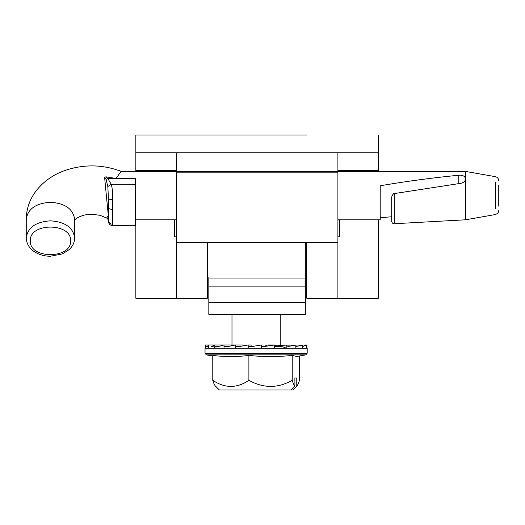 <?xml version="1.0" encoding="UTF-8"?>
<svg xmlns="http://www.w3.org/2000/svg" width="525" height="525" viewBox="0 0 525 525"><rect width="100%" height="100%" fill="white"/><g stroke="black" fill="none" stroke-linecap="round" stroke-linejoin="round"><path stroke-width="0.79" d="M176.256 170.546L135.844 170.546L135.844 152.768L378.315 152.768L378.315 171.406M306.784 134.984L135.844 134.984L306.784 134.984M135.844 170.546L135.844 171.406M135.844 219.804L135.844 298.252L176.256 298.252L176.256 171.36L337.903 171.36L337.903 152.768M135.844 134.984L135.844 152.768M176.256 298.252L207.375 298.252L207.375 242.484M174.641 219.804L174.641 236.86L176.256 236.86M176.256 152.768L176.256 171.36M176.256 220.539L175.927 219.804M378.315 152.768L378.315 134.984M337.903 171.36L337.903 172.167L176.256 172.167M176.256 242.484L337.903 242.484L337.903 172.167M306.784 242.484L306.784 298.252L337.903 298.252L337.903 242.484M378.315 219.804L378.315 298.252L337.903 298.252M339.524 219.804L339.524 236.86L337.903 236.86M338.231 219.804L337.903 220.539M112.599 225.533L112.599 199.526C112.849 193.692 112.409 188.619 111.287 184.295L107.756 178.493L106.247 176.859L104.587 177.069L108.314 215.742L106.601 218.032L100.124 215.322L92.032 214.292L86.277 214.758C83.974 214.981 78.724 216.622 75.843 218.971L74.465 220.448M498.75 180.705C498.592 178.539 497.464 177.194 495.364 176.662L465.524 171.406L465.524 178.868C465.294 181.151 463.713 182.641 460.779 183.33L393.73 193.666C392.188 194.978 391.512 196.685 391.702 198.791L391.702 221.261C391.998 222.954 392.864 223.775 394.295 223.735M108.498 221.504C108.741 223.991 110.112 225.363 112.599 225.606L135.568 225.606L135.568 178.493L116.058 178.493L121.058 171.406L176.256 171.406M458.791 183.612L458.791 175.232C432.016 177.87 405.825 181.381 380.212 185.778L380.212 219.804L337.903 219.804M458.791 175.232C462.794 175.002 465.038 176.21 465.524 178.861L465.524 178.841M26.25 237.95L26.25 219.384C27.687 208.996 35.752 203.287 50.453 202.276C65.146 203.287 73.211 208.996 74.648 219.384L74.648 237.95C73.218 227.555 65.146 221.852 50.453 220.835C35.752 221.852 27.687 227.555 26.25 237.95C26.558 245.497 31.52 250.051 34.814 251.98C39.296 254.756 44.441 256.187 50.242 256.259L62.396 253.91L69.097 249.683C72.719 246.33 74.57 242.419 74.648 237.95M30.352 240.85C29.111 259.179 71.787 259.179 70.547 240.85C71.787 222.521 29.111 222.508 30.352 240.85M391.702 212.737L391.702 205.524M391.735 221.688L391.702 221.301M394.255 222.954L394.255 193.528M498.75 185.069L498.75 206.141M394.295 223.729L465.577 219.798L495.364 214.541C499.439 213.012 498.75 209.797 498.75 210.505M465.517 213.268C465.557 222.114 465.537 221.904 465.445 212.645L465.524 178.861M112.599 209.324C110.138 209.258 108.773 208.812 108.498 207.985L108.498 220.395C108.623 222.633 109.987 223.926 112.599 224.273M112.599 199.526L108.498 199.841L107.842 186.572L106.076 179.458L104.587 177.069M106.247 176.859L116.058 178.493L107.756 178.493L106.076 179.458M135.568 184.295L111.287 184.295L107.842 186.572M380.212 217.718L391.702 216.766M302.787 346.487L306.554 344.977L306.554 348.193M306.554 345.332L306.889 344.977L274.463 345.253M295.831 346.585L302.787 344.977L302.787 348.193M287.772 346.585L295.831 344.977L295.831 348.193M274.463 344.977L267.671 344.977L263.826 346.585L274.463 344.977L274.463 348.193M261.502 344.977L258.129 345.529L261.502 344.977L261.502 348.193M248.423 346.585L251.632 346.585L258.129 345.529M235.39 346.585L239.039 346.585L248.174 344.977L251.107 344.977L251.107 346.585L251.632 346.585M248.174 344.977L248.174 348.193L214.823 348.193C213.747 346.664 212.54 346.126 211.214 346.585L214.823 344.977L243.055 344.977L243.055 345.877M224.011 346.585L227.607 346.585L235.39 344.977L235.39 348.193M206.647 346.585L207.368 346.585L208.451 344.977L214.823 344.977L214.823 348.193A1.608 1.299 90 0 1 216.129 346.585L218.118 346.585L224.011 344.977L224.011 348.193M205.327 348.193L205.327 344.977L208.451 344.977L208.451 348.193M306.889 344.977L306.889 347.281M294.892 377.954L296.769 377.954L294.892 377.954L294.892 386.085C293.961 385.068 293.068 383.145 292.228 380.317C277.909 388.421 263.465 388.421 248.896 380.317C236.959 388.421 224.923 388.421 212.776 380.317L212.776 355.445C224.818 356.888 236.854 356.888 248.896 355.445C263.34 356.888 277.784 356.888 292.228 355.445L296.815 356.455L305.845 354.861L206.371 354.861L205.039 353.279L307.178 353.279L305.845 354.861M299.44 355.996L299.44 380.317C298.587 383.158 297.701 385.081 296.769 386.085L294.932 387.923L296.769 386.085L296.769 377.954M294.892 386.085L290.962 390.016L292.838 390.016L294.932 387.923M261.502 346.585L264.534 346.585M307.178 353.279L307.178 348.193L286.171 348.193L286.171 344.977L274.463 346.585L276.865 346.585C280.298 346.133 283.402 346.671 286.171 348.193L248.174 348.193M216.129 346.585L218.118 346.585M292.228 380.317L292.228 355.445M248.896 380.317L248.896 355.445M212.776 380.317C213.623 383.145 214.515 385.068 215.447 386.085L217.284 387.923L215.447 386.085M290.962 390.016L219.378 390.016L217.284 387.923M305.333 278.047L305.333 314.416L208.825 314.416L208.825 278.047L305.333 278.047L305.333 242.484M208.825 278.047L208.825 277.633M305.333 286.125L208.825 286.125L305.333 286.125M378.315 170.546L337.903 170.546M495.364 182.214C495.364 174.871 495.364 174.871 495.364 182.214L495.364 208.996C495.364 216.333 495.364 216.333 495.364 208.996M214.823 348.193L205.039 348.193L205.327 347.281M305.333 302.295L208.825 302.295M465.524 171.406L337.903 171.406M108.498 207.985L108.498 199.848M108.498 221.314C108.222 219.568 107.586 218.479 106.601 218.032M26.25 219.384C26.362 209.39 29.367 200.281 35.254 192.045C42.899 181.768 53.202 174.444 66.163 170.067C84.801 164.082 103.202 164.548 121.367 171.465M176.256 219.804L135.568 219.804M205.039 353.279L205.039 348.193M212.776 355.996L206.371 354.861M231.984 344.977L231.984 314.416M280.238 344.977L280.238 314.416M307.178 348.193L306.554 346.927"/></g></svg>
